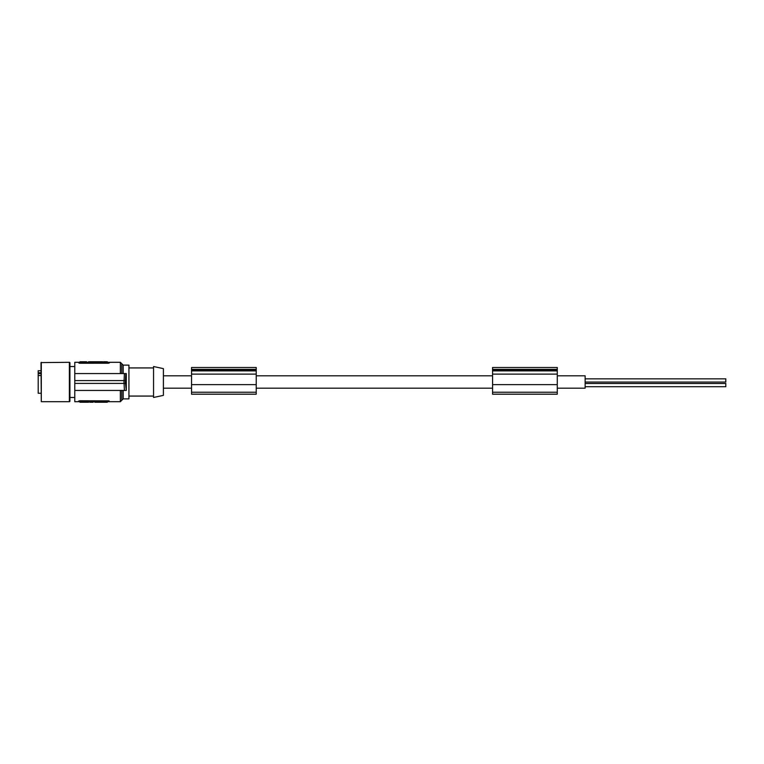 <?xml version="1.0" encoding="UTF-8"?>
<svg xmlns="http://www.w3.org/2000/svg" width="764" height="764" viewBox="0 0 764 764"><rect width="100%" height="100%" fill="white"/><g stroke="black" fill="none" stroke-linecap="round" stroke-linejoin="round"><path stroke-width="1.15" d="M74.776 380.596L74.776 373.558L126.299 373.558L126.299 390.442L125.468 383.404L123.969 383.404L123.969 380.596L74.776 380.596L74.776 401.692L79.981 401.692L79.981 402.256L86.16 402.256L86.16 401.692M79.561 400.766L109.09 400.861M109.519 401.692L108.116 400.747L108.116 401.692L120.349 401.692L121.762 400.288L121.762 390.442M78.673 401.004L78.568 401.692M125.831 373.558L125.468 380.596L123.969 380.596M125.344 383.404L125.344 380.596M74.776 390.442L124.398 390.442L124.083 383.404M74.776 383.404L123.969 383.404M125.831 390.442L124.398 390.442M97.821 401.692L97.821 402.256L103.044 402.256L103.044 401.692M86.628 402.256L86.628 401.692L86.628 402.256L88.557 402.256C89.923 402.256 89.923 402.256 88.557 402.256L88.557 401.692M93.112 401.692L93.112 402.256L93.246 401.692M103.255 401.692L103.255 402.256L107.266 402.256L107.266 401.692M90.916 401.692L90.916 402.256L93.112 402.256M101.832 401.692L101.832 402.256M94.774 401.692L94.774 402.256C92.807 402.256 92.807 402.256 94.774 402.256L97.821 402.256M91.947 401.692L91.947 402.256M101.602 401.692L101.602 402.256M103.169 401.692L103.255 402.256M105.212 401.692L105.212 402.256M105.804 401.692L105.804 402.256M89.751 401.692L89.751 402.256L90.916 402.256M100.437 401.692L100.437 402.256M89.751 402.256L89.617 401.692M99.225 401.692L99.225 402.256M104.63 401.692L104.63 402.256M107.18 401.692L107.18 402.256M98.059 401.692L98.059 402.256M108.116 401.692L79.981 401.692L79.981 400.747M123.166 373.558L123.166 365.116L128.935 365.116L128.935 398.884L123.166 398.884L121.762 400.288M74.776 373.558L74.776 362.308L78.568 362.308L79.981 363.253L78.978 363.129M69.925 362.804L69.925 401.195L69.925 362.804A0.563 0.563 0 0 0 69.371 362.308L69.371 401.692A0.563 0.563 0 0 0 69.925 401.195M41.017 370.75L38.2 370.75L38.2 372.775L41.017 372.775M38.2 372.775L38.2 393.25L41.017 393.25M41.294 362.308L41.294 401.692L41.017 362.585L69.371 362.308M38.2 375.554L41.017 375.554M163.4 388.188L191.535 388.188M256.236 388.188L492.57 388.188M557.281 388.188L585.129 388.188L585.129 375.812L557.281 375.812M256.236 375.812L492.57 375.812M163.4 375.812L191.535 375.812M585.129 383.48L725.8 383.48L725.8 386.708L585.129 386.708M585.129 378.839L725.8 378.839L725.8 382.067L585.129 382.067M557.281 385.81L557.281 367.494L492.57 367.494L492.57 394.195L557.281 394.195L557.281 385.81M557.281 374.121L492.57 374.121M557.281 369.757L492.57 369.757M557.281 369.375L492.57 369.375M256.236 384.378L256.236 367.494L191.535 367.494L191.535 394.195L256.236 394.195L256.236 384.378M256.236 369.757L191.535 369.757M256.236 369.375L191.535 369.375M256.236 374.121L191.535 374.121M256.236 384.626L191.535 384.626M557.281 384.626L492.57 384.626M108.116 362.308L109.519 362.308L108.116 363.253L109.519 362.862L108.116 363.253L108.116 362.308L79.981 362.308L79.981 361.744L86.16 361.744L86.16 362.308M108.526 363.234L79.981 363.253L79.981 362.308L78.568 362.308M124.398 373.558L124.083 380.596M96.608 362.308L96.608 361.744L102.662 361.744L102.662 362.308M97.4 362.308L97.4 361.744M98.566 362.308L98.566 361.744M107.266 362.308L107.266 361.744L106.473 362.308M96.474 362.308L96.474 361.744L95.299 361.744L95.299 362.308M100.141 362.308L100.141 361.744M99.931 362.308L99.931 361.744M104.983 362.308L104.983 361.744L106.473 361.744M89.378 362.308L89.378 361.744L95.299 361.744M105.308 362.308L105.308 361.744M103.675 362.308L103.675 361.744L104.983 361.744M101.45 362.308L101.45 361.744M94.087 362.308L94.087 361.744M92.921 362.308L92.921 361.744M88.557 361.744C89.923 361.744 89.923 361.744 88.557 361.744M101.249 362.308L101.249 361.744M89.235 362.308L89.235 361.744C86.036 361.744 86.036 361.744 89.235 361.744M98.718 362.308L98.718 361.744M123.166 365.116L121.762 363.712L121.762 373.558M163.4 395.38L163.4 368.62L153.554 366.529L153.554 397.471L163.4 395.38M120.349 390.442L120.349 401.692M80.401 401.692L80.401 402.256M85.74 401.692L85.74 402.256M123.166 390.442L123.166 398.884M41.017 373.644L38.2 373.644M492.57 392.238L557.281 392.238M557.281 370.893L492.57 370.893M256.236 370.893L191.535 370.893M256.236 392.238L191.535 392.238M120.349 373.558L120.349 362.308L121.762 363.712M85.74 362.308L85.74 361.744M80.401 362.308L80.401 361.744M70.383 397.471L74.776 397.471M41.294 401.692L69.371 401.692M70.383 366.529L74.776 366.529M109.519 362.308L120.349 362.308M92.778 362.308L92.778 361.744M86.628 361.744L86.628 362.308M128.935 396.067L153.554 396.067M128.935 367.933L153.554 367.933"/></g></svg>
